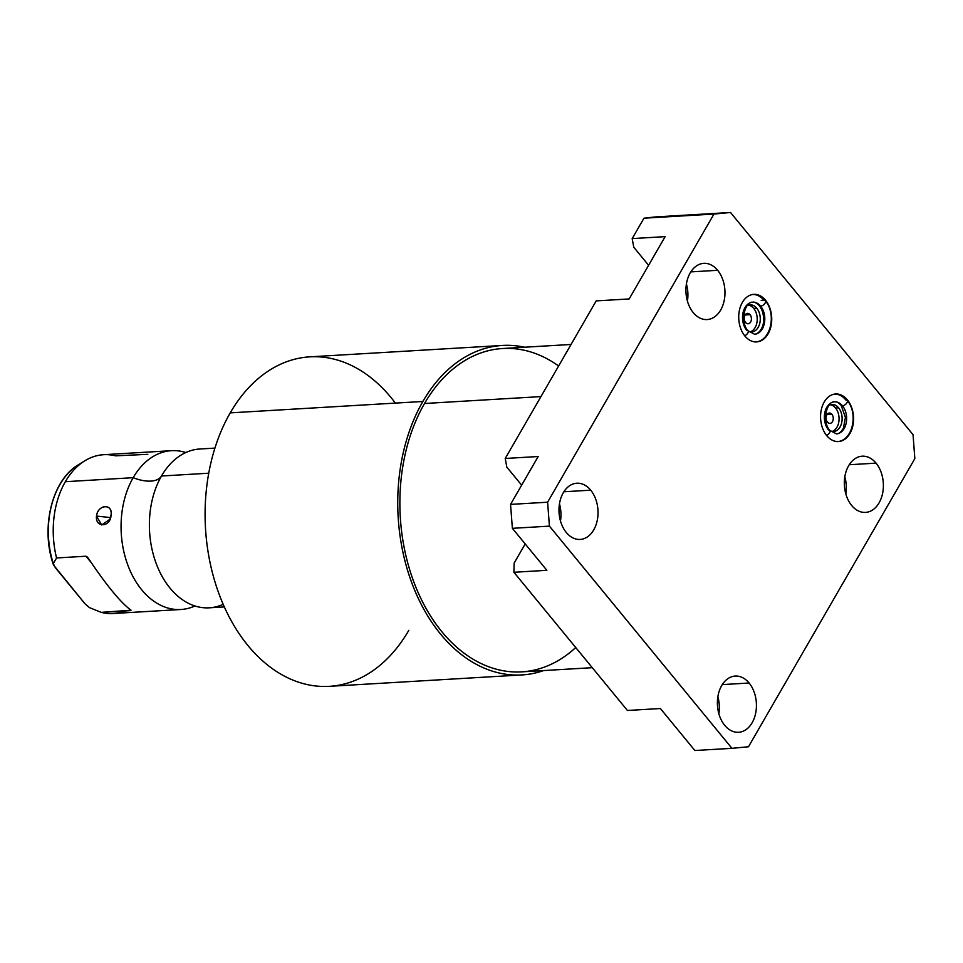 <?xml version="1.0" encoding="UTF-8"?>
<svg xmlns="http://www.w3.org/2000/svg" width="963" height="963" viewBox="0 0 963 963"><rect width="100%" height="100%" fill="white"/><g stroke="black" fill="none" stroke-linecap="round" stroke-linejoin="round"><path stroke-width="1.44" d="M633.762 247.214L648.159 264.753A41.469 28.697 -93.4 0 1 648.593 265.294A41.469 28.697 -93.4 0 0 648.159 264.753L633.762 247.214L632.173 238.595L633.762 247.214M506.815 467.103L521.212 484.63A41.469 28.697 -93.4 0 1 521.645 485.171A41.469 28.697 -93.4 0 0 521.212 484.63L506.815 467.103L505.226 458.472L506.815 467.103M525.196 543.939L514.134 563.102L513.905 572.275L627.431 710.477L660.389 708.527L694.877 750.514L660.389 708.527L627.431 710.477L513.905 572.275L514.134 563.102L525.196 543.939M655.249 216.94L643.958 218.204L632.173 238.595L665.132 236.645L629.164 298.939L665.132 236.645L632.173 238.595L643.958 218.204L730.52 212.486L643.958 218.204L713.968 214.051L547.61 502.205L549.428 526.135L731.94 748.323L748.48 746.758L914.85 458.605L913.032 434.674L730.52 212.486L913.032 434.674L914.85 458.605L748.48 746.758L731.94 748.323L549.428 526.135L512.376 528.326L510.546 504.395L538.185 456.522L510.546 504.395L547.61 502.205L713.968 214.051L730.52 212.486L655.249 216.94M592.281 667.684L521.753 671.861A161.953 112.093 -93.4 0 1 413.103 579.967A161.953 112.093 -93.4 0 1 424.539 403.497L540.953 396.6L424.539 403.497A161.953 112.093 -93.4 0 1 502.602 348.51L571.059 344.465M502.421 345.44A165.034 114.224 86.6 0 1 524.51 347.222A165.034 114.224 86.6 0 0 422.877 401.475A165.034 114.224 86.6 0 0 416.895 595.327A165.034 114.224 86.6 0 0 543.662 670.561A165.034 114.224 86.6 0 1 521.934 674.931A165.034 114.224 86.6 0 1 411.213 581.291A165.034 114.224 86.6 0 1 422.877 401.475L230.229 412.874A165.034 114.224 -93.4 0 1 309.773 356.852L502.421 345.44A165.034 114.224 86.6 0 0 422.877 401.475L230.229 412.874A165.034 114.224 86.6 0 0 247.96 645.559A165.034 114.224 86.6 0 0 408.83 630.32M575.73 647.533A161.953 112.093 -93.4 0 1 429.871 614.912A161.953 112.093 -93.4 0 1 424.539 403.497A161.953 112.093 -93.4 0 1 558.624 365.988M395.372 403.1A165.034 114.224 86.6 0 0 230.229 412.874A165.034 114.224 -93.4 0 0 218.565 592.702A165.034 114.224 -93.4 0 0 329.286 686.342L521.934 674.931M224.319 606.919L209.248 607.822A79.544 55.06 -93.4 0 1 155.886 562.681A79.544 55.06 -93.4 0 1 161.495 476.011L208.742 473.206L161.495 476.011A79.544 55.06 -93.4 0 1 199.847 448.999L214.918 448.108M185.835 452.526A79.544 55.06 86.6 0 0 133.183 477.684A33.091 16.467 -150 0 0 161.495 476.011A79.544 55.06 -93.4 0 1 162.314 474.639L162.807 473.832M223.175 604.331A79.544 55.06 -93.4 0 1 168.958 586.792A79.544 55.06 -93.4 0 1 161.495 476.011A33.091 16.467 30 0 1 133.183 477.684A79.544 55.06 86.6 0 0 131.341 573.382A79.544 55.06 86.6 0 0 194.923 605.98A79.544 55.06 86.6 0 1 180.924 609.495L113.092 613.515A79.544 55.06 -93.4 0 1 101.247 612.372L131.04 610.205C120.736 602.718 106.412 585.275 88.042 557.866L85.972 556.217L56.552 557.962A79.544 55.06 -93.4 0 1 65.34 481.705L133.183 477.684A79.544 55.06 86.6 0 0 127.561 564.366A79.544 55.06 86.6 0 0 180.924 609.495M111.022 515.217C113.333 503.384 97.612 504.239 96.505 516.072C95.024 528.145 110.757 527.291 111.022 515.217C112.96 503.216 98.021 504.094 96.505 516.072L110.673 517.6L96.505 516.072L101.657 524.955L109.975 519.238L111.022 515.217M147.821 454.331L115.524 455.836A79.544 55.06 86.6 0 0 84.792 460.832A79.544 55.06 86.6 0 0 65.34 481.705A79.544 55.06 86.6 0 0 56.552 557.962L53.302 563.62A75.74 52.423 -93.4 0 1 78.388 464.78A75.74 52.423 86.6 0 0 53.302 563.62L55.36 567.725L84.876 603.657L89.439 607.617L101.247 612.372A79.544 55.06 86.6 0 0 124.709 610.987M53.302 563.62L56.552 557.962L85.972 556.217L91.22 562.609L85.972 556.217L87.549 557.192M130.679 610.638L129.259 608.917L130.679 610.638L101.247 612.372L89.439 607.617L84.876 603.657L53.627 565.173M88.042 557.866C106.412 585.275 120.736 602.718 131.04 610.205M171.522 450.684A79.544 55.06 86.6 0 0 133.183 477.684L65.34 481.705A79.544 55.06 -93.4 0 1 103.679 454.692L171.522 450.684M596.205 300.889L505.226 458.472L538.185 456.522L505.226 458.472L596.205 300.889L629.164 298.939L596.205 300.889M745.567 322.473A5.2 3.599 86.6 0 0 748.131 323.761A5.2 3.599 86.6 0 0 751.26 320.306A5.2 3.599 86.6 0 0 750.069 314.672L745.121 314.961L750.069 314.672A5.2 3.599 -93.4 0 1 750.634 322.003A5.2 3.599 -93.4 0 1 745.567 322.473A5.2 3.599 -93.4 0 1 745.001 315.154A5.2 3.599 -93.4 0 1 750.069 314.672A5.2 3.599 86.6 0 0 747.505 313.384A5.2 3.599 86.6 0 0 744.375 316.851A5.2 3.599 86.6 0 0 745.567 322.473M831.984 431.496A13.578 9.401 86.6 0 0 838.857 421.662A13.578 9.401 86.6 0 0 835.547 408.011A13.578 9.401 86.6 0 0 830.395 404.749A13.578 9.401 -93.4 0 1 835.547 408.011A13.578 9.401 -93.4 0 1 838.857 421.662A13.578 9.401 -93.4 0 1 831.984 431.496M831.912 414.307A5.2 3.599 -93.4 0 1 832.477 421.638A5.2 3.599 -93.4 0 1 827.41 422.119A5.2 3.599 -93.4 0 1 826.844 414.788A5.2 3.599 -93.4 0 1 831.912 414.307L826.964 414.596L831.912 414.307A5.2 3.599 86.6 0 0 829.348 413.019A5.2 3.599 86.6 0 0 826.218 416.485A5.2 3.599 86.6 0 0 827.41 422.119A5.2 3.599 86.6 0 0 829.974 423.395A5.2 3.599 86.6 0 0 833.103 419.94A5.2 3.599 86.6 0 0 831.912 414.307M750.141 331.85A13.578 9.401 86.6 0 0 757.014 322.027A13.578 9.401 86.6 0 0 753.704 308.377A13.578 9.401 86.6 0 0 748.552 305.115A13.578 9.401 -93.4 0 1 753.704 308.377A13.578 9.401 -93.4 0 1 757.014 322.027A13.578 9.401 -93.4 0 1 750.141 331.85M830.407 431.015A13.578 9.401 86.6 0 0 833.525 431.58A13.578 9.401 86.6 0 0 841.722 422.552A13.578 9.401 86.6 0 0 838.604 407.831L835.547 408.011L838.604 407.831A13.578 9.401 -93.4 0 1 841.144 424.611A13.578 9.401 -93.4 0 1 830.407 431.015M756.762 308.196A13.578 9.401 -93.4 0 1 759.301 324.976A13.578 9.401 -93.4 0 1 748.564 331.38A13.578 9.401 86.6 0 0 751.682 331.946A13.578 9.401 86.6 0 0 759.879 322.906A13.578 9.401 86.6 0 0 756.762 308.196L753.704 308.377L756.762 308.196A13.578 9.401 86.6 0 0 750.069 304.838A13.578 9.401 86.6 0 0 747.047 305.777A13.578 9.401 -93.4 0 1 756.762 308.196M828.89 405.411A13.578 9.401 -93.4 0 1 838.604 407.831A13.578 9.401 86.6 0 0 831.912 404.472A13.578 9.401 86.6 0 0 828.89 405.411M764.875 300.287L765.561 300.251A23.81 16.479 86.6 0 0 753.824 294.365A23.81 16.479 86.6 0 0 739.428 310.218A23.81 16.479 86.6 0 0 744.905 336.015A23.81 16.479 86.6 0 0 756.641 341.901A23.81 16.479 86.6 0 0 771.026 326.06A23.81 16.479 86.6 0 0 765.561 300.251L764.875 300.287M752.259 294.461C757.327 294.317 761.673 296.435 765.308 300.793A3.876 2.022 140.6 0 1 764.453 303.983A3.876 2.022 140.6 0 1 760.638 306.162A16.07 11.123 86.6 0 0 752.717 302.189C744.568 301.395 739.945 322.533 748.01 330.742A3.876 2.022 140.6 0 1 744.7 335.762A3.876 2.022 -39.4 0 0 748.01 330.742A3.876 2.022 -39.4 0 0 746.698 330.297A16.07 11.123 -93.4 0 1 743.003 312.879A16.07 11.123 -93.4 0 1 752.717 302.189A16.07 11.123 -93.4 0 1 760.638 306.162A3.876 2.022 140.6 0 1 759.326 305.704A3.876 2.022 -39.4 0 0 759.326 305.704A3.876 2.022 -39.4 0 0 760.638 306.162A3.876 2.022 -39.4 0 0 764.453 303.983A3.876 2.022 -39.4 0 0 765.308 300.793A3.876 2.022 -39.4 0 0 763.984 300.348L761.203 300.504M760.638 306.162A16.07 11.123 -93.4 0 1 764.321 323.58A16.07 11.123 -93.4 0 1 754.619 334.269A16.07 11.123 86.6 0 0 764.321 323.58A16.07 11.123 86.6 0 0 760.638 306.162M763.984 300.348A23.81 16.479 86.6 0 0 753.042 294.437M724.694 725.32A28.156 19.489 -93.4 0 1 721.672 685.62A28.156 19.489 -93.4 0 1 749.118 683.02A28.156 19.489 -93.4 0 1 752.151 722.719A28.156 19.489 -93.4 0 1 724.694 725.32A28.156 19.489 86.6 0 0 738.573 732.277A28.156 19.489 86.6 0 0 755.594 713.535A28.156 19.489 86.6 0 0 749.118 683.02A28.156 19.489 86.6 0 0 735.238 676.062A28.156 19.489 86.6 0 0 718.229 694.805A28.156 19.489 86.6 0 0 724.694 725.32M693.24 312.602A28.156 19.489 -93.4 0 1 690.218 272.902A28.156 19.489 -93.4 0 1 717.664 270.302A28.156 19.489 -93.4 0 1 720.685 310.002A28.156 19.489 -93.4 0 1 693.24 312.602A28.156 19.489 86.6 0 0 707.119 319.56A28.156 19.489 86.6 0 0 724.128 300.817A28.156 19.489 86.6 0 0 717.664 270.302A28.156 19.489 86.6 0 0 703.784 263.332A28.156 19.489 86.6 0 0 686.763 282.075A28.156 19.489 86.6 0 0 693.24 312.602M851.641 505.443A28.156 19.489 -93.4 0 1 848.62 465.743A28.156 19.489 -93.4 0 1 876.065 463.143A28.156 19.489 -93.4 0 1 879.099 502.842A28.156 19.489 -93.4 0 1 851.641 505.443A28.156 19.489 86.6 0 0 865.52 512.4A28.156 19.489 86.6 0 0 882.541 493.658A28.156 19.489 86.6 0 0 876.065 463.143A28.156 19.489 86.6 0 0 862.186 456.185A28.156 19.489 86.6 0 0 845.177 474.928A28.156 19.489 86.6 0 0 851.641 505.443M744.905 336.015A23.81 16.479 -93.4 0 1 742.341 302.454A23.81 16.479 -93.4 0 1 765.561 300.251A23.81 16.479 -93.4 0 1 768.113 333.824A23.81 16.479 -93.4 0 1 744.905 336.015M826.748 435.661A23.81 16.479 -93.4 0 1 824.184 402.089A23.81 16.479 -93.4 0 1 847.404 399.886A23.81 16.479 -93.4 0 1 849.956 433.458A23.81 16.479 -93.4 0 1 826.748 435.661A23.81 16.479 86.6 0 0 838.484 441.536A23.81 16.479 86.6 0 0 852.869 425.694A23.81 16.479 86.6 0 0 847.404 399.886A23.81 16.479 86.6 0 0 835.667 393.999A23.81 16.479 86.6 0 0 821.27 409.853A23.81 16.479 86.6 0 0 826.748 435.661M566.292 532.479A28.156 19.489 -93.4 0 1 563.271 492.779A28.156 19.489 -93.4 0 1 590.716 490.179A28.156 19.489 -93.4 0 1 593.738 529.879A28.156 19.489 -93.4 0 1 566.292 532.479A28.156 19.489 86.6 0 0 580.171 539.436A28.156 19.489 86.6 0 0 597.192 520.694A28.156 19.489 86.6 0 0 590.716 490.179A28.156 19.489 86.6 0 0 576.837 483.221A28.156 19.489 86.6 0 0 559.816 501.952A28.156 19.489 86.6 0 0 566.292 532.479M563.885 491.768L590.716 490.179L563.885 491.768M687.426 301.106A28.156 19.489 86.6 0 0 686.414 283.977A28.156 19.489 -93.4 0 1 687.426 301.106M845.827 493.959A28.156 19.489 86.6 0 0 844.816 476.829A28.156 19.489 -93.4 0 1 845.827 493.959M546.864 570.313L512.376 528.326L510.546 504.395L547.61 502.205L549.428 526.135L512.376 528.326L546.864 570.313L513.905 572.275L546.864 570.313M560.478 520.983A28.156 19.489 86.6 0 0 559.467 503.854A28.156 19.489 -93.4 0 1 560.478 520.983M718.88 713.836A28.156 19.489 86.6 0 0 717.868 696.706A28.156 19.489 -93.4 0 1 718.88 713.836M694.877 750.514L731.94 748.323L694.877 750.514M521.982 484.594L521.212 484.63L521.982 484.594M719.024 702.256L717.387 702.352L719.024 702.256M845.971 482.379L844.334 482.475L845.971 482.379M648.93 264.717L648.159 264.753L648.93 264.717M722.286 684.609L749.118 683.02L722.286 684.609M690.832 271.891L717.664 270.302L690.832 271.891M849.234 464.732L876.065 463.143L849.234 464.732M846.718 399.922L847.404 399.886L846.718 399.922M841.156 405.339A3.876 2.022 -39.4 0 0 841.156 405.351A3.876 2.022 -39.4 0 0 842.481 405.796A16.07 11.123 -93.4 0 1 846.164 423.214A16.07 11.123 -93.4 0 1 836.462 433.904A16.07 11.123 86.6 0 0 846.164 423.214A16.07 11.123 86.6 0 0 842.481 405.796A3.876 2.022 140.6 0 1 841.156 405.351L845.43 417.412L843.395 428.21C841.289 431.978 838.966 433.868 836.462 433.904L829.853 430.389A3.876 2.022 140.6 0 1 826.543 435.396A3.876 2.022 -39.4 0 0 829.853 430.389A3.876 2.022 -39.4 0 0 828.541 429.931A16.07 11.123 -93.4 0 1 824.846 412.513A16.07 11.123 -93.4 0 1 834.56 401.824A16.07 11.123 -93.4 0 1 842.481 405.796A16.07 11.123 86.6 0 0 834.56 401.824C836.028 401.306 838.231 402.474 841.156 405.351M834.102 394.096C839.17 393.951 843.516 396.07 847.151 400.427A3.876 2.022 140.6 0 1 846.296 403.617A3.876 2.022 140.6 0 1 842.481 405.796A3.876 2.022 -39.4 0 0 846.296 403.617A3.876 2.022 -39.4 0 0 847.151 400.427A3.876 2.022 -39.4 0 0 845.827 399.982A23.81 16.479 86.6 0 0 834.885 394.072M169.524 587.514L168.958 586.792M53.362 564.559C40.386 527.748 52.05 479.971 78.388 464.78L84.792 460.832M752.717 302.189C754.185 301.672 756.388 302.839 759.326 305.704C762.684 310.062 764.056 315.575 763.418 322.22C763.515 325.422 760.276 333.643 754.619 334.269L748.01 330.742M755.076 341.997C771.146 341.504 776.66 313.565 765.308 300.793M834.56 401.824C826.41 401.029 821.788 422.179 829.853 430.389M836.919 441.632C852.989 441.138 858.502 413.199 847.151 400.427"/></g></svg>
